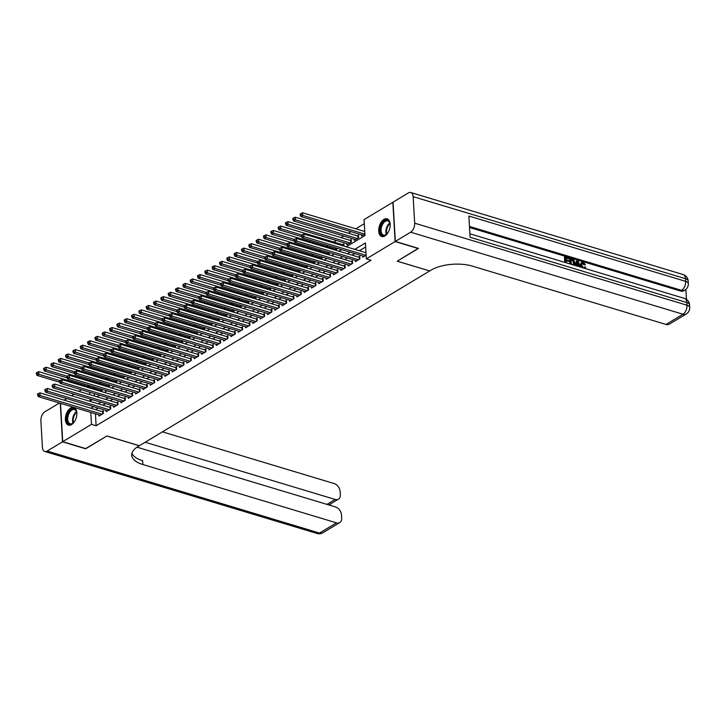 <?xml version="1.0" encoding="UTF-8"?>
<svg xmlns="http://www.w3.org/2000/svg" width="726" height="726" viewBox="0 0 726 726"><rect width="100%" height="100%" fill="white"/><g stroke="black" fill="none" stroke-linecap="round" stroke-linejoin="round"><path stroke-width="1.09" d="M384.925 235.932A9.229 5.309 106.8 0 1 381.785 236.495A9.229 5.309 106.8 0 1 378.818 228.654A9.229 5.309 106.8 0 1 383.963 219.379A9.229 5.309 106.8 0 1 387.103 218.825A9.229 5.309 106.8 0 1 390.071 226.666A9.229 5.309 106.8 0 1 384.925 235.932M71.593 424.583A9.229 5.309 106.8 0 1 68.453 425.137A9.229 5.309 106.8 0 1 65.494 417.296A9.229 5.309 106.8 0 1 70.64 408.03A9.229 5.309 106.8 0 1 73.78 407.467A9.229 5.309 106.8 0 1 76.738 415.308A9.229 5.309 106.8 0 1 71.593 424.583M64.178 400.171L66.783 398.592M71.502 395.752L74.116 394.182M78.835 391.341L81.448 389.771M87.265 386.268L88.772 385.361M364.307 223.653L355.758 228.799M351.039 231.639L348.426 233.209M343.707 236.05L341.093 237.629M336.374 240.469L333.769 242.039M327.943 245.542L326.437 246.45M320.62 249.953L319.104 250.86M313.287 254.372L311.781 255.28M305.955 258.783L304.448 259.69M298.631 263.193L297.115 264.101M291.298 267.604L289.792 268.511M283.966 272.023L282.459 272.931M276.642 276.434L275.127 277.341M269.31 280.844L267.803 281.752M261.977 285.254L260.471 286.162M254.654 289.674L253.147 290.582M247.321 294.084L245.815 294.992M239.988 298.495L238.482 299.402M232.665 302.905L231.158 303.813M225.332 307.325L223.826 308.232M218.009 311.735L216.493 312.643M210.676 316.146L209.17 317.053M203.344 320.556L201.837 321.464M196.02 324.976L194.504 325.883M188.687 329.386L187.181 330.294M181.355 333.797L179.848 334.704M174.031 338.207L172.525 339.124M166.699 342.627L165.192 343.534M159.366 347.037L157.86 347.945M152.043 351.448L150.536 352.355M144.71 355.867L143.204 356.775M137.386 360.277L135.871 361.185M130.054 364.688L128.547 365.595M122.721 369.098L121.215 370.006M115.398 373.518L113.882 374.425M108.065 377.928L106.559 378.836M100.733 382.339L99.226 383.246M346.266 246.804L364.987 235.523L364.071 219.606L392.839 202.291L395.107 241.558L366.34 258.873L365.423 242.956L354.778 249.363M362.764 256.033L362.828 257.213L366.131 255.225M355.431 260.443L355.504 261.623L359.896 258.973L359.742 256.323L358.462 257.095M348.099 264.854L348.171 266.034L352.573 263.384L352.419 260.734L351.13 261.505M340.775 269.273L340.839 270.444L345.24 267.803L345.086 265.144L343.806 265.916M333.443 273.684L333.515 274.864L337.908 272.214L337.753 269.564L336.474 270.335M326.119 278.094L326.183 279.274L330.584 276.624L330.43 273.974L329.141 274.746M318.787 282.505L318.85 283.685L323.251 281.035L323.097 278.385L321.818 279.156M311.454 286.924L311.527 288.095L315.919 285.454L315.765 282.795L314.485 283.567M304.13 291.335L304.194 292.514L308.595 289.865L308.441 287.215L307.162 287.986M296.798 295.745L296.861 296.925L301.263 294.275L301.108 291.625L299.829 292.397M289.465 300.156L289.538 301.335L293.93 298.695L293.785 296.036L292.496 296.807M282.142 304.575L282.205 305.755L286.607 303.105L286.452 300.446L285.173 301.217M274.809 308.986L274.882 310.165L279.274 307.515L279.12 304.866L277.84 305.637M267.477 313.396L267.549 314.576L271.951 311.926L271.796 309.276L270.508 310.047M260.153 317.806L260.217 318.986L264.618 316.345L264.464 313.686L263.184 314.458M252.82 322.226L252.893 323.406L257.285 320.756L257.131 318.097L255.851 318.877M245.497 326.636L245.56 327.816L249.962 325.166L249.808 322.516L248.519 323.288M238.164 331.047L238.228 332.227L242.629 329.577L242.475 326.927L241.195 327.698M230.832 335.457L230.904 336.637L235.297 333.996L235.142 331.337L233.863 332.109M223.508 339.877L223.572 341.057L227.973 338.407L227.819 335.748L226.53 336.528M216.176 344.287L216.239 345.467L220.64 342.817L220.486 340.167L219.207 340.939M208.843 348.698L208.916 349.878L213.308 347.228L213.163 344.578L211.874 345.349M201.519 353.108L201.583 354.288L205.984 351.647L205.83 348.988L204.55 349.76M194.187 357.528L194.259 358.708L198.652 356.058L198.497 353.408L197.218 354.179M186.854 361.938L186.927 363.118L191.319 360.468L191.174 357.818L189.885 358.59M179.531 366.349L179.594 367.528L183.996 364.879L183.841 362.229L182.562 363M172.198 370.759L172.271 371.939L176.663 369.298L176.509 366.639L175.229 367.41M164.866 375.179L164.938 376.358L169.339 373.709L169.185 371.059L167.897 371.83M157.542 379.589L157.606 380.769L162.007 378.119L161.853 375.469L160.573 376.24M150.209 384L150.282 385.179L154.674 382.529L154.52 379.88L153.24 380.651M142.886 388.419L142.949 389.59L147.351 386.949L147.196 384.29L145.908 385.061M135.553 392.83L135.617 394.009L140.018 391.359L139.864 388.709L138.584 389.481M128.221 397.24L128.293 398.42L132.686 395.77L132.531 393.12L131.252 393.891M120.897 401.65L120.961 402.83L125.362 400.18L125.208 397.53L123.928 398.302M113.565 406.07L113.628 407.241L118.029 404.6L117.875 401.941L116.596 402.712M106.232 410.48L106.305 411.66L110.697 409.01L110.552 406.36L109.263 407.132M102.121 391.731L101.994 389.544L100.714 390.316M109.454 387.321L109.327 385.134L108.038 385.905M116.777 382.911L116.65 380.714L115.37 381.486M124.11 378.5L123.983 376.304L122.703 377.075M131.442 374.081L131.315 371.894L130.027 372.665M138.766 369.67L138.639 367.483L137.359 368.254M146.098 365.26L145.971 363.064L144.692 363.835M153.422 360.849L153.304 358.653L152.015 359.424M160.755 356.43L160.627 354.243L159.348 355.014M168.087 352.019L167.96 349.832L166.671 350.604M175.411 347.609L175.284 345.413L174.004 346.184M182.743 343.198L182.616 341.002L181.337 341.774M190.076 338.779L189.949 336.592L188.66 337.363M197.399 334.368L197.272 332.172L195.993 332.953M204.732 329.958L204.605 327.762L203.325 328.533M212.065 325.547L211.938 323.351L210.649 324.123M219.388 321.128L219.261 318.941L217.981 319.712M226.721 316.717L226.594 314.521L225.314 315.302M234.053 312.307L233.926 310.111L232.638 310.882M241.377 307.897L241.25 305.7L239.97 306.472M248.709 303.477L248.582 301.29L247.303 302.061M256.033 299.067L255.915 296.87L254.626 297.651M263.366 294.656L263.239 292.46L261.959 293.231M270.698 290.246L270.571 288.05L269.282 288.821M278.022 285.826L277.895 283.639L276.615 284.41M285.354 281.416L285.227 279.22L283.948 279.991M292.687 277.005L292.56 274.809L291.271 275.581M300.01 272.586L299.883 270.399L298.604 271.17M307.343 268.175L307.216 265.988L305.936 266.76M314.676 263.765L314.549 261.569L313.26 262.34M321.999 259.354L321.872 257.158L320.593 257.93M329.332 254.935L329.205 252.748L327.925 253.519M336.655 250.524L336.537 248.337L335.249 249.109M343.988 246.114L343.861 243.918L342.581 244.689M346.883 243.627L346.946 244.807L351.348 242.157L351.193 239.507L349.905 240.279M354.206 239.217L354.279 240.397L358.671 237.747L358.517 235.097L357.237 235.868M93.881 386.894L93.963 388.283M94.271 393.628L94.407 396.033M361.539 234.807L361.602 235.986L364.906 233.999M95.433 413.847L96.122 425.754L370.968 260.271L366.34 258.873M365.65 247.003L359.406 250.76M354.687 253.601L352.083 255.171M347.364 258.011L344.75 259.581M340.031 262.422L337.418 264.001M332.699 266.841L330.094 268.411M325.375 271.252L322.761 272.822M318.042 275.662L315.429 277.232M310.719 280.073L308.105 281.652M303.386 284.492L300.773 286.062M296.054 288.903L293.449 290.473M288.73 293.313L286.117 294.883M281.398 297.724L278.784 299.303M274.065 302.143L271.46 303.713M266.741 306.553L264.128 308.123M259.409 310.964L256.795 312.534M252.076 315.374L249.472 316.953M244.753 319.794L242.139 321.364M237.42 324.204L234.807 325.774M230.088 328.615L227.483 330.185M222.764 333.025L220.15 334.604M215.431 337.445L212.827 339.015M208.108 341.855L205.494 343.425M200.775 346.266L198.162 347.836M193.443 350.685L190.838 352.255M186.119 355.096L183.506 356.666M178.787 359.506L176.173 361.076M171.454 363.917L168.849 365.496M164.13 368.336L161.517 369.906M156.798 372.747L154.184 374.317M149.465 377.157L146.861 378.727M142.142 381.567L139.528 383.147M134.809 385.987L132.196 387.557M127.486 390.397L124.872 391.967M120.153 394.808L117.539 396.378M112.82 399.218L110.216 400.797M105.497 403.638L102.883 405.208M98.164 408.048L95.551 409.618M98.908 414.891L98.972 416.071L103.373 413.421L103.219 410.771L101.939 411.542M418.249 248.328L397.195 261.215L429.61 270.916M429.61 270.989L139.374 445.728L106.949 435.963L85.877 448.65L62.717 441.68L60.512 403.329M418.267 248.528L395.107 241.558M96.122 425.754L91.485 424.356L62.717 441.68M90.804 412.45L91.485 424.356M350.059 252.203L347.445 253.773M342.726 256.614L340.122 258.193M335.403 261.033L332.789 262.603M328.07 265.444L325.457 267.014M320.738 269.854L318.133 271.424M313.414 274.265L310.801 275.844M306.082 278.684L303.468 280.254M298.758 283.095L296.144 284.665M291.425 287.505L288.812 289.075M284.093 291.916L281.488 293.495M276.769 296.335L274.156 297.905M269.437 300.745L266.823 302.315M262.104 305.156L259.5 306.726M254.781 309.566L252.167 311.145M247.448 313.986L244.834 315.556M240.115 318.396L237.511 319.966M232.792 322.807L230.178 324.377M225.459 327.217L222.846 328.796M218.127 331.637L215.522 333.207M210.803 336.047L208.19 337.617M203.471 340.458L200.866 342.028M196.147 344.877L193.533 346.447M188.814 349.288L186.201 350.858M181.482 353.698L178.877 355.268M174.158 358.109L171.545 359.688M166.826 362.528L164.212 364.098M159.493 366.939L156.889 368.509M152.17 371.349L149.556 372.919M144.837 375.759L142.223 377.339M137.504 380.179L134.9 381.749M130.181 384.589L127.567 386.159M122.848 389L120.235 390.57M115.525 393.41L112.911 394.989M108.192 397.83L105.579 399.4M100.86 402.24L98.255 403.81M93.536 406.651L90.922 408.221M90.024 398.973L90.142 401.006L92.347 399.672M97.066 396.832L99.68 395.262M104.399 392.421L107.012 390.851M111.731 388.011L114.336 386.441M119.055 383.6L121.669 382.021M126.388 379.181L129.001 377.611M133.72 374.77L136.325 373.2M141.044 370.36L143.657 368.79M148.376 365.949L150.99 364.37M155.709 361.53L158.313 359.96M163.032 357.119L165.646 355.549M170.365 352.709L172.979 351.139M177.689 348.298L180.302 346.719M185.021 343.879L187.635 342.309M192.354 339.469L194.958 337.899M199.677 335.058L202.291 333.488M207.01 330.639L209.623 329.069M214.342 326.228L216.947 324.658M221.666 321.818L224.28 320.248M228.999 317.407L231.612 315.828M236.331 312.988L238.936 311.418M243.655 308.577L246.268 307.007M250.987 304.167L253.601 302.597M258.32 299.756L260.924 298.177M265.643 295.337L268.257 293.767M272.976 290.926L275.581 289.356M280.3 286.516L282.913 284.946M287.632 282.105L290.246 280.526M294.965 277.686L297.569 276.116M302.288 273.275L304.902 271.705M309.621 268.865L312.234 267.295M316.953 264.455L319.558 262.876M324.277 260.035L326.891 258.465M331.61 255.625L334.223 254.055M338.942 251.214L341.547 249.644M89.244 385.497L89.325 386.885M89.634 392.24L89.77 394.635M102.793 413.775L102.675 411.769L39.966 392.875L40.121 395.525L102.085 414.192M38.315 394.699L38.26 393.637L37.525 394.082L37.589 395.144L38.315 394.699L40.121 395.525L38.287 396.632L100.261 415.299M102.675 411.769A1.18 0.517 176.7 0 0 103.074 411.842L103.283 411.851M39.966 392.875L38.26 393.637M37.589 395.144L38.287 396.632M102.057 390.624L101.849 390.615A1.18 0.517 -3.3 0 1 101.449 390.543L38.741 371.648L38.895 374.298L37.062 375.406L59.732 382.23M59.877 380.624L38.895 374.298L37.099 373.473L37.035 372.411L36.3 372.855L36.364 373.917L37.099 373.473M37.062 375.406L36.364 373.917M37.035 372.411L38.741 371.648M74.914 420.889A7.986 4.592 106.8 0 1 74.687 421.243A7.986 4.592 106.8 0 1 73.317 422.895A7.986 4.592 106.8 0 1 67.391 421.888A7.986 4.592 106.8 0 1 69.024 411.814A7.986 4.592 106.8 0 1 76.584 412.023A7.986 4.592 106.8 0 1 76.811 414.582M69.696 412.304A7.396 4.256 -73.2 0 0 70.186 423.748A7.396 4.256 -73.2 0 0 73.498 422.723A7.151 4.111 -73.2 0 1 75.068 414.038A7.151 4.111 -73.2 0 1 76.638 412.259A7.396 4.256 -73.2 0 0 74.451 409.591A7.396 4.256 -73.2 0 0 69.696 412.304M76.321 417.423A5.263 3.031 -73.2 0 0 76.067 418.249M74.351 407.713A9.166 5.273 -73.2 0 0 68.607 411.116A9.166 5.273 -73.2 0 0 69.07 425.255M388.238 232.247A7.986 4.592 106.8 0 1 388.02 232.592A7.986 4.592 106.8 0 1 386.64 234.244A7.986 4.592 106.8 0 1 380.723 233.246A7.986 4.592 106.8 0 1 382.357 223.163A7.986 4.592 106.8 0 1 389.916 223.381A7.986 4.592 106.8 0 1 390.143 225.931M383.029 223.653A7.396 4.256 -73.2 0 0 383.519 235.097A7.396 4.256 -73.2 0 0 386.822 234.071A7.151 4.111 -73.2 0 1 388.401 225.387A7.151 4.111 -73.2 0 1 389.971 223.617A7.396 4.256 -73.2 0 0 387.784 220.94A7.396 4.256 -73.2 0 0 383.029 223.653M389.644 228.772A5.263 3.031 -73.2 0 0 389.399 229.597M387.684 219.061A9.166 5.273 -73.2 0 0 381.94 222.465A9.166 5.273 -73.2 0 0 382.393 236.612M85.65 448.586L106.876 436.008L139.301 445.773L138.049 446.526A29.566 12.959 176.7 0 0 131.687 455.202A29.566 12.959 176.7 0 0 142.886 464.531L336.492 522.856A7.097 4.901 58.9 0 0 339.777 522.566A7.097 4.901 58.9 0 0 341.683 518.155L341.501 515.024A7.097 4.901 58.9 0 0 335.575 506.984L137.023 447.18M59.459 403.012L44.921 411.76A7.097 4.084 -73.2 0 0 40.883 420.781L42.417 447.307A7.097 4.084 -73.2 0 0 44.767 451.454A7.097 4.084 -73.2 0 0 47.181 451.027L62.5 441.807L85.659 448.786M60.276 403.257L62.5 441.807M145.182 442.234L335.14 499.452A7.097 4.901 58.9 0 0 338.434 499.161A7.097 4.901 58.9 0 0 340.331 494.76L340.149 491.629A7.097 4.901 58.9 0 0 334.223 483.58L162.442 431.843M329.087 505.033L329.078 504.733A7.097 4.901 -121.1 0 1 328.569 504.879M131.905 453.278A29.566 12.959 176.7 0 0 142.668 460.711L142.886 464.531M329.078 504.733L338.434 499.161M583.994 267.958L584.875 266.778L585.673 267.222L585.056 268.466M580.764 267.168L580.174 264.917L581.58 262.231L583.132 262.122L585.383 264.618L584.022 264.926L581.871 263.13M575.074 265.453L576.589 260.761L578.059 260.67L580.401 267.059M578.785 266.578L578.468 265.662L576.544 265.081M564.755 262.349L564.456 257.104L565.046 256.75L568.957 257.93L569.002 258.665L565.899 258.265M569.002 258.665L565.872 257.721L565.981 259.681L568.903 260.561L568.948 261.296L566.053 260.952M686.451 299.348L685.87 289.365M686.279 313.95A7.097 7.097 0 0 0 689.7 307.461A7.097 3.113 -3.3 0 0 687.014 305.219A7.097 4.084 106.8 0 1 682.985 314.24A7.097 4.901 58.9 0 0 686.279 313.95L669.308 324.168A7.097 4.901 -121.1 0 1 666.014 324.449L682.985 314.24L410.644 232.202A7.097 4.084 -73.2 0 0 414.673 223.181L687.014 305.219L686.86 302.57L470.103 237.275L468.878 216.049L685.634 281.343A7.097 4.084 106.8 0 1 681.605 290.355A7.097 4.901 58.9 0 0 684.899 290.073L683.801 290.736A7.097 4.901 -121.1 0 1 680.507 291.017L681.605 290.355L469.477 226.458M469.531 227.465L680.507 291.017M569.892 263.892L569.583 258.647L570.173 258.293L573.894 259.953L574.91 262.821L574.221 265.199M410.644 232.202L395.325 241.422L418.485 248.401L397.267 261.178L429.683 270.943L430.935 270.19A29.566 12.959 -3.3 0 1 472.417 266.133L666.014 324.449M414.673 223.181L413.148 196.655A7.097 4.084 -73.2 0 0 410.789 192.508A7.097 4.084 -73.2 0 0 408.375 192.934L393.056 202.155L395.325 241.422M568.948 261.296L566.026 260.416L566.153 262.621L569.438 263.756M565.372 262.531L565.046 256.75M570.509 264.082L570.173 258.293M571.28 264.164L573.712 264.455L574.13 262.567L573.05 260.017L570.999 259.264L571.28 264.164M573.132 264.808L573.54 262.921L572.469 260.371L571.026 259.808M574.13 262.567L573.54 262.921M573.05 260.017L572.469 260.371M572.124 259.609L571.543 259.962M579.584 266.814L579.058 265.308L576.689 264.591L576.326 265.834M575.509 265.589L577.179 260.407M577.351 262.34L576.88 263.928L578.776 264.5L577.66 261.278L577.351 262.34M579.058 265.308L578.468 265.662M577.987 264.264L577.079 261.632M585.383 264.618L583.132 262.848L582.143 262.894L581.544 264.799L583.405 267.903L584.33 267.84L584.875 266.778M583.132 262.848L582.551 263.193M584.611 264.573L584.022 264.926M581.762 267.467L580.755 264.563L580.174 264.917M580.755 264.563L581.58 262.231M110.125 409.355L110.007 407.35L47.29 388.464L47.444 391.114L109.417 409.782M45.647 390.289L45.584 389.227L44.858 389.662L44.912 390.724L45.647 390.289L47.444 391.114L45.611 392.221L107.584 410.889M110.007 407.35A1.18 0.517 176.7 0 0 110.406 407.422L110.606 407.44M47.29 388.464L45.584 389.227M44.912 390.724L45.611 392.221M117.449 404.945L117.34 402.939L54.622 384.045L54.777 386.704L116.75 405.371M52.98 385.878L52.916 384.816L52.181 385.252L52.245 386.314L52.98 385.878L54.777 386.704L52.944 387.802L114.917 406.469M117.34 402.939A1.18 0.517 176.7 0 0 117.73 403.012L117.939 403.03M54.622 384.045L52.916 384.816M52.245 386.314L52.944 387.802M124.781 400.534L124.663 398.529L61.955 379.634L62.109 382.293L124.073 400.961M60.303 381.459L60.249 380.397L59.514 380.841L59.577 381.903L60.303 381.459L62.109 382.293L60.276 383.392L122.24 402.059M124.663 398.529A1.18 0.517 176.7 0 0 125.063 398.601L125.271 398.619M61.955 379.634L60.249 380.397M59.577 381.903L60.276 383.392M132.114 396.124L131.996 394.118L69.279 375.224L69.433 377.874L131.406 396.541M67.636 377.048L67.572 375.986L66.837 376.431L66.901 377.493L67.636 377.048L69.433 377.874L67.6 378.981L129.573 397.648M131.996 394.118A1.18 0.517 176.7 0 0 132.395 394.182L132.595 394.2M69.279 375.224L67.572 375.986M66.901 377.493L67.6 378.981M109.39 386.214L109.181 386.196A1.18 0.517 -3.3 0 1 108.782 386.123L46.074 367.238L46.219 369.888L44.395 370.995L67.055 377.819M67.209 376.213L46.219 369.888L44.422 369.062L44.359 368L43.633 368.436L43.687 369.498L44.422 369.062M44.395 370.995L43.687 369.498M44.359 368L46.074 367.238M116.714 381.803L116.514 381.785A1.18 0.517 -3.3 0 1 116.115 381.713L53.397 362.818L53.552 365.477L51.718 366.576L74.388 373.409M74.533 371.794L53.552 365.477L51.755 364.652L51.691 363.59L50.956 364.025L51.02 365.087L51.755 364.652M51.718 366.576L51.02 365.087M51.691 363.59L53.397 362.818M124.046 377.393L123.837 377.375A1.18 0.517 -3.3 0 1 123.438 377.302L60.73 358.408L60.884 361.067L59.051 362.165L81.72 368.99M81.866 367.383L60.884 361.067L59.078 360.232L59.024 359.17L58.289 359.615L58.352 360.677L59.078 360.232M59.051 362.165L58.352 360.677M59.024 359.17L60.73 358.408M131.379 372.973L131.17 372.955A1.18 0.517 -3.3 0 1 130.771 372.892L68.062 353.998L68.208 356.647L66.375 357.755L89.044 364.579M89.198 362.973L68.208 356.647L66.411 355.822L66.347 354.76L65.621 355.205L65.676 356.266L66.411 355.822M66.375 357.755L65.676 356.266M66.347 354.76L68.062 353.998M139.437 391.704L139.319 389.699L76.611 370.814L76.765 373.463L138.739 392.131M74.969 372.638L74.905 371.576L74.17 372.011L74.233 373.073L74.969 372.638L76.765 373.463L74.932 374.571L136.905 393.238M139.319 389.699A1.18 0.517 176.7 0 0 139.719 389.771L139.927 389.789M76.611 370.814L74.905 371.576M74.233 373.073L74.932 374.571M138.702 368.563L138.503 368.545A1.18 0.517 -3.3 0 1 138.103 368.472L75.386 349.587L75.54 352.237L73.707 353.344L96.376 360.169M96.522 358.553L75.54 352.237L73.743 351.411L73.68 350.349L72.945 350.785L73.008 351.847L73.743 351.411M73.707 353.344L73.008 351.847M73.68 350.349L75.386 349.587M146.77 387.294L146.652 385.288L83.944 366.394L84.098 369.053L146.062 387.72M82.292 368.227L82.229 367.165L81.503 367.601L81.557 368.663L82.292 368.227L84.098 369.053L82.265 370.151L144.229 388.818M146.652 385.288A1.18 0.517 176.7 0 0 147.051 385.361L147.26 385.379M83.944 366.394L82.229 367.165M81.557 368.663L82.265 370.151M146.035 364.153L145.826 364.134A1.18 0.517 -3.3 0 1 145.427 364.062L82.719 345.168L82.873 347.827L81.04 348.925L103.7 355.758M103.854 354.143L82.873 347.827L81.067 347.001L81.013 345.939L80.277 346.375L80.341 347.436L81.067 347.001M81.04 348.925L80.341 347.436M81.013 345.939L82.719 345.168M154.094 382.883L153.985 380.878L91.267 361.984L91.422 364.634L153.395 383.31M89.625 363.808L89.561 362.746L88.826 363.191L88.89 364.252L89.625 363.808L91.422 364.634L89.588 365.741L151.562 384.408M153.985 380.878A1.18 0.517 176.7 0 0 154.384 380.95L154.584 380.969M91.267 361.984L89.561 362.746M88.89 364.252L89.588 365.741M153.358 359.742L153.159 359.724A1.18 0.517 -3.3 0 1 152.759 359.651L90.042 340.757L90.196 343.407L88.363 344.514L111.033 351.339M111.178 349.732L90.196 343.407L88.4 342.581L88.336 341.519L87.601 341.964L87.664 343.026L88.4 342.581M88.363 344.514L87.664 343.026M88.336 341.519L90.042 340.757M161.426 378.473L161.308 376.458L98.6 357.573L98.754 360.223L160.727 378.89M96.948 359.397L96.894 358.335L96.159 358.78L96.222 359.842L96.948 359.397L98.754 360.223L96.921 361.33L158.894 379.997M161.308 376.458A1.18 0.517 176.7 0 0 161.707 376.531L161.916 376.549M98.6 357.573L96.894 358.335M96.222 359.842L96.921 361.33M160.691 355.323L160.482 355.304A1.18 0.517 -3.3 0 1 160.092 355.232L97.375 336.347L97.529 338.997L95.696 340.104L118.365 346.928M118.51 345.322L97.529 338.997L95.732 338.171L95.669 337.109L94.934 337.554L94.997 338.615L95.732 338.171M95.696 340.104L94.997 338.615M95.669 337.109L97.375 336.347M168.759 374.053L168.641 372.048L105.932 353.163L106.078 355.813L168.051 374.48M104.281 354.987L104.217 353.925L103.491 354.361L103.546 355.422L104.281 354.987L106.078 355.813L104.254 356.92L166.218 375.587M168.641 372.048A1.18 0.517 176.7 0 0 169.04 372.12L169.249 372.139M105.932 353.163L104.217 353.925M103.546 355.422L104.254 356.92M168.024 350.912L167.815 350.894A1.18 0.517 -3.3 0 1 167.416 350.821L104.707 331.936L104.862 334.586L103.028 335.693L125.689 342.518M125.843 340.902L104.862 334.586L103.056 333.76L103.001 332.699L102.266 333.134L102.33 334.196L103.056 333.76M103.028 335.693L102.33 334.196M103.001 332.699L104.707 331.936M176.082 369.643L175.973 367.637L113.256 348.743L113.41 351.402L175.383 370.069M111.613 350.567L111.55 349.515L110.815 349.95L110.878 351.012L111.613 350.567L113.41 351.402L111.577 352.5L173.55 371.167M175.973 367.637A1.18 0.517 176.7 0 0 176.373 367.71L176.572 367.728M113.256 348.743L111.55 349.515M110.878 351.012L111.577 352.5M175.347 346.502L175.148 346.483A1.18 0.517 -3.3 0 1 174.748 346.411L112.031 327.517L112.185 330.176L110.352 331.274L133.021 338.107M133.167 336.492L112.185 330.176L110.388 329.341L110.325 328.288L109.59 328.724L109.653 329.785L110.388 329.341M110.352 331.274L109.653 329.785M110.325 328.288L112.031 327.517M183.415 365.232L183.297 363.227L120.589 344.333L120.743 346.983L182.707 365.65M118.937 346.157L118.882 345.095L118.147 345.54L118.211 346.601L118.937 346.157L120.743 346.983L118.91 348.09L180.883 366.757M183.297 363.227A1.18 0.517 176.7 0 0 183.696 363.299L183.905 363.318M120.589 344.333L118.882 345.095M118.211 346.601L118.91 348.09M182.68 342.091L182.471 342.073A1.18 0.517 -3.3 0 1 182.072 342L119.363 323.106L119.518 325.756L117.685 326.863L140.354 333.688M140.499 332.081L119.518 325.756L117.721 324.93L117.657 323.869L116.922 324.313L116.986 325.375L117.721 324.93M117.685 326.863L116.986 325.375M117.657 323.869L119.363 323.106M190.747 360.822L190.629 358.807L127.921 339.922L128.066 342.572L190.04 361.239M126.27 341.746L126.206 340.685L125.48 341.129L125.534 342.191L126.27 341.746L128.066 342.572L126.233 343.679L188.206 362.347M190.629 358.807A1.18 0.517 176.7 0 0 191.029 358.88L191.237 358.898M127.921 339.922L126.206 340.685M125.534 342.191L126.233 343.679M190.012 337.672L189.804 337.654A1.18 0.517 -3.3 0 1 189.404 337.581L126.696 318.696L126.85 321.346L125.017 322.453L147.677 329.277M147.832 327.671L126.85 321.346L125.044 320.52L124.981 319.458L124.255 319.903L124.309 320.965L125.044 320.52M125.017 322.453L124.309 320.965M124.981 319.458L126.696 318.696M198.071 356.402L197.962 354.397L135.245 335.512L135.399 338.162L197.372 356.829M133.602 337.336L133.539 336.274L132.804 336.71L132.867 337.772L133.602 337.336L135.399 338.162L133.566 339.26L195.539 357.936M197.962 354.397A1.18 0.517 176.7 0 0 198.361 354.469L198.561 354.488M135.245 335.512L133.539 336.274M132.867 337.772L133.566 339.26M197.336 333.261L197.136 333.243A1.18 0.517 -3.3 0 1 196.737 333.17L134.02 314.285L134.174 316.935L132.341 318.033L155.01 324.867M155.155 323.251L134.174 316.935L132.377 316.109L132.314 315.048L131.578 315.483L131.642 316.545L132.377 316.109M132.341 318.033L131.642 316.545M132.314 315.048L134.02 314.285M205.404 351.992L205.286 349.986L142.577 331.092L142.732 333.751L204.696 352.419M140.926 332.916L140.871 331.855L140.136 332.299L140.2 333.361L140.926 332.916L142.732 333.751L140.898 334.849L202.872 353.517M205.286 349.986A1.18 0.517 176.7 0 0 205.685 350.059L205.894 350.077M142.577 331.092L140.871 331.855M140.2 333.361L140.898 334.849M204.668 328.851L204.46 328.833A1.18 0.517 -3.3 0 1 204.06 328.76L141.352 309.866L141.506 312.525L139.673 313.623L162.343 320.456M162.488 318.841L141.506 312.525L139.701 311.69L139.646 310.628L138.911 311.073L138.975 312.135L139.701 311.69M139.673 313.623L138.975 312.135M139.646 310.628L141.352 309.866M212.736 347.582L212.618 345.576L149.901 326.682L150.055 329.332L212.028 347.999M148.258 328.506L148.195 327.444L147.46 327.889L147.523 328.951L148.258 328.506L150.055 329.332L148.222 330.439L210.195 349.106M212.618 345.576A1.18 0.517 176.7 0 0 213.017 345.649L213.217 345.667M149.901 326.682L148.195 327.444M147.523 328.951L148.222 330.439M212.001 324.44L211.792 324.422A1.18 0.517 -3.3 0 1 211.393 324.35L148.685 305.455L148.83 308.105L147.006 309.212L169.666 316.037M169.82 314.431L148.83 308.105L147.033 307.279L146.97 306.218L146.244 306.662L146.298 307.724L147.033 307.279M147.006 309.212L146.298 307.724M146.97 306.218L148.685 305.455M220.06 343.171L219.942 341.156L157.233 322.271L157.388 324.921L219.361 343.589M155.591 324.095L155.527 323.034L154.792 323.478L154.856 324.54L155.591 324.095L157.388 324.921L155.555 326.028L217.528 344.696M219.942 341.156A1.18 0.517 176.7 0 0 220.341 341.229L220.55 341.247M157.233 322.271L155.527 323.034M154.856 324.54L155.555 326.028M219.325 320.021L219.125 320.003A1.18 0.517 -3.3 0 1 218.726 319.93L156.008 301.045L156.163 303.695L154.329 304.802L176.999 311.626M177.144 310.02L156.163 303.695L154.366 302.869L154.302 301.807L153.567 302.252L153.631 303.314L154.366 302.869M154.329 304.802L153.631 303.314M154.302 301.807L156.008 301.045M227.392 338.752L227.274 336.746L164.566 317.861L164.72 320.511L226.684 339.178M162.914 319.685L162.86 318.623L162.125 319.059L162.179 320.121L162.914 319.685L164.72 320.511L162.887 321.609L224.851 340.285M227.274 336.746A1.18 0.517 176.7 0 0 227.674 336.819L227.882 336.837M164.566 317.861L162.86 318.623M162.179 320.121L162.887 321.609M226.657 315.61L226.448 315.592A1.18 0.517 -3.3 0 1 226.049 315.52L163.341 296.625L163.495 299.284L161.662 300.382L184.322 307.216M184.477 305.601L163.495 299.284L161.689 298.459L161.635 297.397L160.9 297.832L160.963 298.894L161.689 298.459M161.662 300.382L160.963 298.894M161.635 297.397L163.341 296.625M234.725 334.341L234.607 332.336L171.89 313.441L172.044 316.1L234.017 334.768M170.247 315.265L170.183 314.204L169.448 314.648L169.512 315.71L170.247 315.265L172.044 316.1L170.211 317.198L232.184 335.866M234.607 332.336A1.18 0.517 176.7 0 0 235.006 332.408L235.206 332.426M171.89 313.441L170.183 314.204M169.512 315.71L170.211 317.198M233.981 311.2L233.781 311.182A1.18 0.517 -3.3 0 1 233.382 311.109L170.664 292.215L170.819 294.874L168.986 295.972L191.655 302.806M191.8 301.19L170.819 294.874L169.022 294.039L168.958 292.977L168.232 293.422L168.287 294.484L169.022 294.039M168.986 295.972L168.287 294.484M168.958 292.977L170.664 292.215M242.048 329.931L241.93 327.925L179.222 309.031L179.376 311.681L241.35 330.348M177.58 310.855L177.516 309.793L176.781 310.238L176.845 311.3L177.58 310.855L179.376 311.681L177.543 312.788L239.516 331.455M241.93 327.925A1.18 0.517 176.7 0 0 242.33 327.998L242.538 328.007M179.222 309.031L177.516 309.793M176.845 311.3L177.543 312.788M241.313 306.78L241.105 306.771A1.18 0.517 -3.3 0 1 240.714 306.699L177.997 287.805L178.151 290.454L176.318 291.562L198.988 298.386M199.133 296.78L178.151 290.454L176.354 289.629L176.291 288.567L175.556 289.012L175.619 290.073L176.354 289.629M176.318 291.562L175.619 290.073M176.291 288.567L177.997 287.805M249.381 325.511L249.263 323.506L186.555 304.621L186.7 307.27L248.673 325.938M184.903 306.445L184.84 305.383L184.114 305.827L184.168 306.889L184.903 306.445L186.7 307.27L184.876 308.378L246.84 327.045M249.263 323.506A1.18 0.517 176.7 0 0 249.662 323.578L249.871 323.596M186.555 304.621L184.84 305.383M184.168 306.889L184.876 308.378M248.646 302.37L248.437 302.352A1.18 0.517 -3.3 0 1 248.038 302.279L185.33 283.394L185.484 286.044L183.651 287.151L206.311 293.976M206.465 292.369L185.484 286.044L183.678 285.218L183.624 284.156L182.888 284.601L182.952 285.663L183.678 285.218M183.651 287.151L182.952 285.663M183.624 284.156L185.33 283.394M256.705 321.101L256.596 319.095L193.878 300.201L194.033 302.86L256.006 321.527M192.236 302.034L192.172 300.972L191.437 301.408L191.501 302.47L192.236 302.034L194.033 302.86L192.199 303.958L254.173 322.625M256.596 319.095A1.18 0.517 176.7 0 0 256.995 319.168L257.195 319.186M193.878 300.201L192.172 300.972M191.501 302.47L192.199 303.958M255.969 297.959L255.77 297.941A1.18 0.517 -3.3 0 1 255.37 297.869L192.653 278.975L192.807 281.634L190.974 282.732L213.644 289.565M213.789 287.95L192.807 281.634L191.011 280.808L190.947 279.746L190.212 280.182L190.276 281.243L191.011 280.808M190.974 282.732L190.276 281.243M190.947 279.746L192.653 278.975M264.037 316.69L263.919 314.685L201.211 295.791L201.365 298.45L263.338 317.117M199.559 297.615L199.505 296.553L198.77 296.998L198.833 298.059L199.559 297.615L201.365 298.45L199.532 299.548L261.505 318.215M263.919 314.685A1.18 0.517 176.7 0 0 264.318 314.757L264.527 314.775M201.211 295.791L199.505 296.553M198.833 298.059L199.532 299.548M263.302 293.549L263.093 293.531A1.18 0.517 -3.3 0 1 262.694 293.458L199.986 274.564L200.14 277.223L198.307 278.321L220.976 285.155M221.121 283.539L200.14 277.223L198.343 276.388L198.28 275.326L197.545 275.771L197.608 276.833L198.343 276.388M198.307 278.321L197.608 276.833M198.28 275.326L199.986 274.564M271.37 312.28L271.252 310.274L208.543 291.38L208.689 294.03L270.662 312.697M206.892 293.204L206.828 292.142L206.102 292.587L206.157 293.649L206.892 293.204L208.689 294.03L206.865 295.137L268.829 313.804M271.252 310.274A1.18 0.517 176.7 0 0 271.651 310.347L271.86 310.356M208.543 291.38L206.828 292.142M206.157 293.649L206.865 295.137M270.635 289.13L270.426 289.12A1.18 0.517 -3.3 0 1 270.027 289.048L207.318 270.154L207.473 272.804L205.639 273.911L228.3 280.735M228.454 279.129L207.473 272.804L205.667 271.978L205.603 270.916L204.877 271.361L204.932 272.422L205.667 271.978M205.639 273.911L204.932 272.422M205.603 270.916L207.318 270.154M278.693 307.86L278.584 305.855L215.867 286.97L216.021 289.62L277.994 308.287M214.224 288.794L214.161 287.732L213.426 288.177L213.489 289.229L214.224 288.794L216.021 289.62L214.188 290.727L276.161 309.394M278.584 305.855A1.18 0.517 176.7 0 0 278.984 305.927L279.183 305.945M215.867 286.97L214.161 287.732M213.489 289.229L214.188 290.727M277.958 284.719L277.759 284.701A1.18 0.517 -3.3 0 1 277.359 284.628L214.642 265.743L214.796 268.393L212.963 269.5L235.632 276.325M235.778 274.718L214.796 268.393L212.999 267.567L212.936 266.506L212.201 266.95L212.264 268.003L212.999 267.567M212.963 269.5L212.264 268.003M212.936 266.506L214.642 265.743M286.026 303.45L285.908 301.444L223.2 282.55L223.354 285.209L285.318 303.876M221.548 284.383L221.494 283.321L220.758 283.757L220.822 284.819L221.548 284.383L223.354 285.209L221.521 286.307L283.494 304.974M285.908 301.444A1.18 0.517 176.7 0 0 286.307 301.517L286.516 301.535M223.2 282.55L221.494 283.321M220.822 284.819L221.521 286.307M285.291 280.309L285.082 280.29A1.18 0.517 -3.3 0 1 284.683 280.218L221.974 261.324L222.129 263.983L220.296 265.081L242.965 271.914M243.11 270.299L222.129 263.983L220.332 263.157L220.268 262.095L219.533 262.531L219.597 263.592L220.332 263.157M220.296 265.081L219.597 263.592M220.268 262.095L221.974 261.324M293.358 299.039L293.24 297.034L230.523 278.14L230.677 280.799L292.651 299.466M228.881 279.964L228.817 278.902L228.091 279.347L228.145 280.408L228.881 279.964L230.677 280.799L228.844 281.897L290.817 300.564M293.24 297.034A1.18 0.517 176.7 0 0 293.64 297.106L293.839 297.125M230.523 278.14L228.817 278.902M228.145 280.408L228.844 281.897M292.623 275.898L292.415 275.88A1.18 0.517 -3.3 0 1 292.015 275.807L229.307 256.913L229.452 259.572L227.628 260.67L250.288 267.495M250.443 265.888L229.452 259.572L227.655 258.737L227.592 257.676L226.866 258.12L226.92 259.182L227.655 258.737M227.628 260.67L226.92 259.182M227.592 257.676L229.307 256.913M300.682 294.629L300.573 292.623L237.856 273.729L238.01 276.379L299.983 295.046M236.213 275.553L236.15 274.492L235.415 274.936L235.478 275.998L236.213 275.553L238.01 276.379L236.177 277.486L298.15 296.154M300.573 292.623A1.18 0.517 176.7 0 0 300.963 292.696L301.172 292.705M237.856 273.729L236.15 274.492M235.478 275.998L236.177 277.486M299.947 271.479L299.747 271.47A1.18 0.517 -3.3 0 1 299.348 271.397L236.631 252.503L236.785 255.153L234.952 256.26L257.621 263.084M257.766 261.478L236.785 255.153L234.988 254.327L234.925 253.265L234.189 253.71L234.253 254.772L234.988 254.327M234.952 256.26L234.253 254.772M234.925 253.265L236.631 252.503M308.015 290.209L307.897 288.204L245.188 269.319L245.343 271.969L307.307 290.636M243.537 271.143L243.482 270.081L242.747 270.517L242.811 271.578L243.537 271.143L245.343 271.969L243.509 273.076L305.474 291.743M307.897 288.204A1.18 0.517 176.7 0 0 308.296 288.276L308.505 288.295M245.188 269.319L243.482 270.081M242.811 271.578L243.509 273.076M307.279 267.068L307.071 267.05A1.18 0.517 -3.3 0 1 306.671 266.977L243.963 248.092L244.118 250.742L242.284 251.849L264.954 258.674M265.099 257.068L244.118 250.742L242.312 249.916L242.257 248.855L241.522 249.29L241.586 250.352L242.312 249.916M242.284 251.849L241.586 250.352M242.257 248.855L243.963 248.092M315.347 285.799L315.229 283.793L252.512 264.899L252.666 267.558L314.639 286.225M250.869 266.732L250.806 265.671L250.071 266.106L250.134 267.168L250.869 266.732L252.666 267.558L250.833 268.656L312.806 287.324M315.229 283.793A1.18 0.517 176.7 0 0 315.628 283.866L315.828 283.884M252.512 264.899L250.806 265.671M250.134 267.168L250.833 268.656M314.612 262.658L314.403 262.64A1.18 0.517 -3.3 0 1 314.004 262.567L251.296 243.673L251.441 246.332L249.608 247.43L272.277 254.263M272.431 252.648L251.441 246.332L249.644 245.506L249.581 244.444L248.855 244.88L248.909 245.942L249.644 245.506M249.608 247.43L248.909 245.942M249.581 244.444L251.296 243.673M322.671 281.389L322.553 279.383L259.844 260.489L259.999 263.148L321.972 281.815M258.202 262.313L258.138 261.251L257.403 261.696L257.467 262.758L258.202 262.313L259.999 263.148L258.166 264.246L320.139 282.913M322.553 279.383A1.18 0.517 176.7 0 0 322.952 279.456L323.161 279.474M259.844 260.489L258.138 261.251M257.467 262.758L258.166 264.246M321.936 258.247L321.736 258.229A1.18 0.517 -3.3 0 1 321.337 258.157L258.619 239.262L258.774 241.912L256.94 243.019L279.61 249.844M279.755 248.238L258.774 241.912L256.977 241.086L256.913 240.025L256.178 240.469L256.242 241.531L256.977 241.086M256.94 243.019L256.242 241.531M256.913 240.025L258.619 239.262M330.003 276.978L329.885 274.972L267.177 256.078L267.331 258.728L329.295 277.396M265.525 257.902L265.462 256.841L264.736 257.285L264.79 258.347L265.525 257.902L267.331 258.728L265.498 259.835L327.462 278.503M329.885 274.972A1.18 0.517 176.7 0 0 330.285 275.036L330.493 275.054M267.177 256.078L265.462 256.841M264.79 258.347L265.498 259.835M329.268 253.828L329.06 253.81A1.18 0.517 -3.3 0 1 328.66 253.746L265.952 234.852L266.106 237.502L264.273 238.609L286.933 245.433M287.088 243.827L266.106 237.502L264.3 236.676L264.246 235.614L263.511 236.059L263.574 237.121L264.3 236.676M264.273 238.609L263.574 237.121M264.246 235.614L265.952 234.852M337.327 272.559L337.218 270.553L274.501 251.668L274.655 254.318L336.628 272.985M272.858 253.492L272.795 252.43L272.059 252.866L272.123 253.928L272.858 253.492L274.655 254.318L272.822 255.425L334.795 274.092M337.218 270.553A1.18 0.517 176.7 0 0 337.617 270.626L337.817 270.644M274.501 251.668L272.795 252.43M272.123 253.928L272.822 255.425M336.592 249.417L336.392 249.399A1.18 0.517 -3.3 0 1 335.993 249.327L273.275 230.441L273.43 233.091L271.597 234.199L294.266 241.023M294.411 239.408L273.43 233.091L271.633 232.266L271.569 231.204L270.834 231.639L270.898 232.701L271.633 232.266M271.597 234.199L270.898 232.701M271.569 231.204L273.275 230.441M344.659 268.148L344.541 266.143L281.833 247.248L281.987 249.907L343.961 268.575M280.182 249.082L280.127 248.02L279.392 248.455L279.456 249.517L280.182 249.082L281.987 249.907L280.154 251.005L342.127 269.673M344.541 266.143A1.18 0.517 176.7 0 0 344.941 266.215L345.149 266.233M281.833 247.248L280.127 248.02M279.456 249.517L280.154 251.005M343.924 245.007L343.716 244.989A1.18 0.517 -3.3 0 1 343.325 244.916L280.608 226.022L280.762 228.681L278.929 229.779L301.599 236.612M301.744 234.997L280.762 228.681L278.965 227.855L278.902 226.793L278.167 227.229L278.23 228.291L278.965 227.855M278.929 229.779L278.23 228.291M278.902 226.793L280.608 226.022M351.992 263.738L351.874 261.732L289.166 242.838L289.311 245.488L351.284 264.164M287.514 244.662L287.451 243.6L286.725 244.045L286.779 245.107L287.514 244.662L289.311 245.488L287.487 246.595L349.451 265.262M351.874 261.732A1.18 0.517 176.7 0 0 352.273 261.805L352.482 261.823M289.166 242.838L287.451 243.6M286.779 245.107L287.487 246.595M351.257 240.596L351.048 240.578A1.18 0.517 -3.3 0 1 350.649 240.506L287.941 221.611L288.095 224.261L286.262 225.369L348.226 244.036M350.059 242.938L288.095 224.261L286.289 223.436L286.235 222.374L285.5 222.818L285.563 223.88L286.289 223.436M286.262 225.369L285.563 223.88M286.235 222.374L287.941 221.611M359.316 259.327L359.207 257.313L296.489 238.427L296.644 241.077L358.617 259.745M294.847 240.252L294.783 239.19L294.048 239.634L294.112 240.696L294.847 240.252L296.644 241.077L294.81 242.185L356.784 260.852M359.207 257.313A1.18 0.517 176.7 0 0 359.606 257.385L359.806 257.403M296.489 238.427L294.783 239.19M294.112 240.696L294.81 242.185M358.58 236.177L358.381 236.159A1.18 0.517 -3.3 0 1 357.982 236.086L295.264 217.201L295.418 219.851L293.585 220.958L355.558 239.625M357.392 238.518L295.418 219.851L293.622 219.025L293.558 217.963L292.823 218.408L292.887 219.47L293.622 219.025M293.585 220.958L292.887 219.47M293.558 217.963L295.264 217.201M365.986 252.739L303.822 234.017L303.976 236.667L365.94 255.334M302.17 235.841L302.116 234.779L301.381 235.215L301.444 236.277L302.17 235.841L303.976 236.667L302.143 237.774L364.116 256.441M303.822 234.017L302.116 234.779M301.444 236.277L302.143 237.774M364.761 231.512L302.597 212.791L302.751 215.44L300.918 216.548L362.891 235.215M364.724 234.108L302.751 215.44L300.954 214.615L300.891 213.553L300.156 213.989L300.219 215.05L300.954 214.615M300.918 216.548L300.219 215.05M300.891 213.553L302.597 212.791M103.174 413.539L103.074 411.842M101.849 390.615L101.912 391.677M101.449 390.543L101.513 391.55M73.017 423.095A7.396 4.256 106.8 0 1 74.524 413.756A7.396 4.256 106.8 0 1 76.448 411.696M386.341 234.453A7.396 4.256 106.8 0 1 387.856 225.105A7.396 4.256 106.8 0 1 389.78 223.045M47.181 451.027L319.522 533.065L336.492 522.856M326.945 504.388L335.14 499.452M319.522 533.065A7.097 4.084 106.8 0 1 317.108 533.492A7.097 7.097 0 0 0 322.816 532.784A7.097 4.901 -121.1 0 1 319.522 533.065M684.899 290.073A7.097 7.097 0 0 0 688.321 283.585A7.097 3.113 -3.3 0 0 685.634 281.343L685.48 278.693L413.148 196.655M683.13 274.546A7.097 4.084 106.8 0 1 685.48 278.693A7.097 3.113 176.7 0 1 688.166 280.926A7.097 7.097 0 0 0 683.13 274.546L410.789 192.508M684.509 298.422A7.097 4.084 106.8 0 1 686.86 302.57A7.097 3.113 176.7 0 1 689.546 304.811A7.097 7.097 0 0 0 684.509 298.422L469.894 233.772M578.141 262.667L577.56 263.021M110.506 409.128L110.406 407.422M117.83 404.718L117.73 403.012M125.162 400.307L125.063 398.601M132.495 395.888L132.395 394.182M109.181 386.196L109.245 387.257M108.782 386.123L108.836 387.139M116.514 381.785L116.568 382.847M116.115 381.713L116.169 382.729M123.837 377.375L123.901 378.437M123.438 377.302L123.502 378.31M131.17 372.955L131.234 374.026M130.771 372.892L130.825 373.899M139.819 391.477L139.719 389.771M138.503 368.545L138.557 369.607M138.103 368.472L138.158 369.489M147.151 387.067L147.051 385.361M145.826 364.134L145.89 365.196M145.427 364.062L145.49 365.078M154.484 382.656L154.384 380.95M153.159 359.724L153.222 360.786M152.759 359.651L152.814 360.659M161.807 378.237L161.707 376.531M160.482 355.304L160.546 356.366M160.092 355.232L160.147 356.248M169.14 373.826L169.04 372.12M167.815 350.894L167.878 351.956M167.416 350.821L167.479 351.838M176.463 369.416L176.373 367.71M175.148 346.483L175.202 347.545M174.748 346.411L174.803 347.427M183.796 365.006L183.696 363.299M182.471 342.073L182.535 343.135M182.072 342L182.135 343.008M191.129 360.586L191.029 358.88M189.804 337.654L189.867 338.715M189.404 337.581L189.468 338.597M198.452 356.176L198.361 354.469M197.136 333.243L197.191 334.305M196.737 333.17L196.791 334.187M205.785 351.765L205.685 350.059M204.46 328.833L204.523 329.894M204.06 328.76L204.124 329.776M213.117 347.346L213.017 345.649M211.792 324.422L211.856 325.484M211.393 324.35L211.447 325.357M220.441 342.935L220.341 341.229M219.125 320.003L219.179 321.064M218.726 319.93L218.78 320.946M227.773 338.525L227.674 336.819M226.448 315.592L226.512 316.654M226.049 315.52L226.113 316.536M235.106 334.114L235.006 332.408M233.781 311.182L233.845 312.244M233.382 311.109L233.436 312.126M242.43 329.695L242.33 327.998M241.105 306.771L241.168 307.833M240.714 306.699L240.769 307.706M249.762 325.284L249.662 323.578M248.437 302.352L248.501 303.414M248.038 302.279L248.101 303.296M257.086 320.874L256.995 319.168M255.77 297.941L255.833 299.003M255.37 297.869L255.425 298.885M264.418 316.463L264.318 314.757M263.093 293.531L263.157 294.593M262.694 293.458L262.758 294.475M271.751 312.044L271.651 310.347M270.426 289.12L270.489 290.182M270.027 289.048L270.09 290.055M279.074 307.633L278.984 305.927M277.759 284.701L277.813 285.763M277.359 284.628L277.414 285.645M286.407 303.223L286.307 301.517M285.082 280.29L285.146 281.352M284.683 280.218L284.746 281.234M293.74 298.813L293.64 297.106M292.415 275.88L292.478 276.942M292.015 275.807L292.07 276.815M301.063 294.393L300.963 292.696M299.747 271.47L299.802 272.531M299.348 271.397L299.402 272.404M308.396 289.983L308.296 288.276M307.071 267.05L307.134 268.112M306.671 266.977L306.735 267.994M315.728 285.572L315.628 283.866M314.403 262.64L314.467 263.701M314.004 262.567L314.059 263.583M323.052 281.162L322.952 279.456M321.736 258.229L321.79 259.291M321.337 258.157L321.391 259.164M330.384 276.742L330.285 275.036M329.06 253.81L329.123 254.88M328.66 253.746L328.724 254.753M337.717 272.332L337.617 270.626M336.392 249.399L336.456 250.461M335.993 249.327L336.047 250.343M345.041 267.921L344.941 266.215M343.716 244.989L343.779 246.05M343.325 244.916L343.38 245.933M352.373 263.511L352.273 261.805M351.048 240.578L351.148 242.284M350.649 240.506L350.767 242.511M359.697 259.091L359.606 257.385M358.381 236.159L358.481 237.865M357.982 236.086L358.1 238.101M44.767 451.454L317.108 533.492M322.816 532.784L339.777 522.566M330.394 505.423L330.312 504.053M688.321 283.585L688.166 280.926M689.7 307.461L689.546 304.811"/></g></svg>
